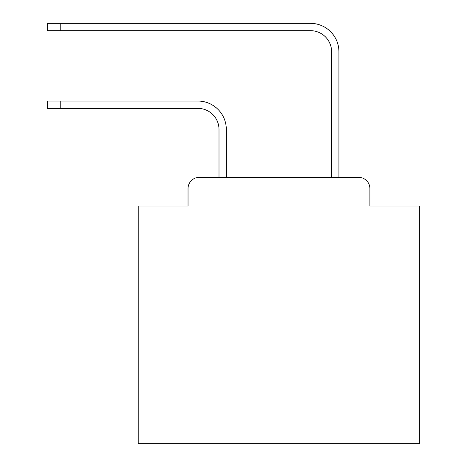 <?xml version="1.0" encoding="UTF-8"?>
<svg xmlns="http://www.w3.org/2000/svg" width="467" height="467" viewBox="0 0 467 467"><rect width="100%" height="100%" fill="white"/><g stroke="black" fill="none" stroke-linecap="round" stroke-linejoin="round"><path stroke-width="0.7" d="M188.038 188.598L188.038 206.052L188.038 188.598A11.261 11.261 0 0 1 199.298 177.337L219 177.337L219 129.482A21.114 21.114 0 0 0 197.891 108.367A21.114 21.114 -21 0 1 219 129.482A21.114 21.114 -21 0 0 197.891 108.367A21.114 21.114 -21 0 1 219 129.482A21.114 21.114 -21 0 0 197.891 108.367A21.114 21.114 -21 0 1 219 129.482A21.114 21.114 -21 0 0 197.891 108.367A21.114 21.114 -21 0 1 219 129.482A21.114 21.114 -21 0 0 197.891 108.367A21.114 21.114 -21 0 1 219 129.482A21.114 21.114 -21 0 0 197.891 108.367A21.114 21.114 -21 0 1 219 129.482A21.114 21.114 -21 0 0 197.891 108.367A21.114 21.114 -21 0 1 219 129.482A21.114 21.114 -21 0 0 197.891 108.367A21.114 21.114 -21 0 1 219 129.482A21.114 21.114 -21 0 0 197.891 108.367A21.114 21.114 -21 0 1 219 129.482A21.114 21.114 -21 0 0 197.891 108.367A21.114 21.114 -21 0 1 219 129.482A21.114 21.114 -21 0 0 197.891 108.367A21.114 21.114 -21 0 1 219 129.482A21.114 21.114 -21 0 0 197.891 108.367A21.114 21.114 -21 0 1 219 129.482A21.114 21.114 -21 0 0 197.891 108.367A21.114 21.114 -21 0 1 219 129.482A21.114 21.114 -21 0 0 197.891 108.367A21.114 21.114 -21 0 1 219 129.482A21.114 21.114 -21 0 0 197.891 108.367A21.114 21.114 -21 0 1 219 129.482A21.114 21.114 -21 0 0 197.891 108.367A21.114 21.114 -21 0 1 219 129.482A21.114 21.114 -21 0 0 197.891 108.367A21.114 21.114 -21 0 1 219 129.482A21.114 21.114 -21 0 0 197.891 108.367A21.114 21.114 -21 0 1 219 129.482A21.114 21.114 -21 0 0 197.891 108.367A21.114 21.114 -21 0 1 219 129.482A21.114 21.114 -21 0 0 197.891 108.367A21.114 21.114 -21 0 1 219 129.482A21.114 21.114 -21 0 0 197.891 108.367A21.114 21.114 -21 0 1 219 129.482A21.114 21.114 -21 0 0 197.891 108.367A21.114 21.114 -21 0 1 219 129.482M369.893 206.052L369.893 188.598L369.893 206.052L419.722 206.052L419.722 443.65L138.209 443.65L138.209 206.052L188.038 206.052M369.893 188.598A11.261 11.261 0 0 0 358.633 177.337L199.298 177.337M60.225 101.047L60.225 108.367L47.278 108.367L47.278 101.047L197.891 101.047A28.434 28.434 159 0 1 226.32 129.482L226.32 177.337L226.32 129.482L226.32 177.337L226.32 129.482L226.32 177.337L226.32 129.482L226.32 177.337L226.32 129.482L226.32 177.337L226.32 129.482L226.32 177.337L226.32 129.482L226.32 177.337L226.32 129.482L226.32 177.337L226.32 129.482L226.32 177.337L226.32 129.482L226.32 177.337L226.32 129.482L226.32 177.337L226.32 129.482L226.32 177.337L226.32 129.482L226.32 177.337L226.32 129.482L226.32 177.337L226.32 129.482L226.32 177.337L226.32 129.482L226.32 177.337L226.32 129.482L226.32 177.337L226.32 129.482L226.32 177.337L226.32 129.482L226.32 177.337L226.32 129.482L226.32 177.337L226.32 129.482L226.32 177.337L226.32 129.482L226.32 177.337L331.605 177.337L331.605 51.784A21.114 21.114 0 0 0 310.497 30.67A21.114 21.114 21 0 1 331.605 51.784A21.114 21.114 21 0 0 310.497 30.67A21.114 21.114 21 0 1 331.605 51.784A21.114 21.114 21 0 0 310.497 30.67A21.114 21.114 21 0 1 331.605 51.784A21.114 21.114 21 0 0 310.497 30.67A21.114 21.114 21 0 1 331.605 51.784A21.114 21.114 21 0 0 310.497 30.67A21.114 21.114 21 0 1 331.605 51.784A21.114 21.114 21 0 0 310.497 30.67A21.114 21.114 21 0 1 331.605 51.784A21.114 21.114 21 0 0 310.497 30.67A21.114 21.114 21 0 1 331.605 51.784A21.114 21.114 21 0 0 310.497 30.67A21.114 21.114 21 0 1 331.605 51.784A21.114 21.114 21 0 0 310.497 30.67A21.114 21.114 21 0 1 331.605 51.784A21.114 21.114 21 0 0 310.497 30.67A21.114 21.114 21 0 1 331.605 51.784A21.114 21.114 21 0 0 310.497 30.67A21.114 21.114 21 0 1 331.605 51.784A21.114 21.114 21 0 0 310.497 30.67A21.114 21.114 21 0 1 331.605 51.784A21.114 21.114 21 0 0 310.497 30.67A21.114 21.114 21 0 1 331.605 51.784A21.114 21.114 21 0 0 310.497 30.67A21.114 21.114 21 0 1 331.605 51.784A21.114 21.114 21 0 0 310.497 30.67A21.114 21.114 21 0 1 331.605 51.784A21.114 21.114 21 0 0 310.497 30.67A21.114 21.114 21 0 1 331.605 51.784A21.114 21.114 21 0 0 310.497 30.67A21.114 21.114 21 0 1 331.605 51.784A21.114 21.114 21 0 0 310.497 30.67A21.114 21.114 21 0 1 331.605 51.784A21.114 21.114 21 0 0 310.497 30.67A21.114 21.114 21 0 1 331.605 51.784A21.114 21.114 21 0 0 310.497 30.67A21.114 21.114 21 0 1 331.605 51.784A21.114 21.114 21 0 0 310.497 30.67A21.114 21.114 21 0 1 331.605 51.784A21.114 21.114 21 0 0 310.497 30.67A21.114 21.114 21 0 1 331.605 51.784M60.225 23.35L60.225 30.67L47.278 30.67L47.278 23.35L310.497 23.35A28.434 28.434 -159 0 1 338.925 51.784L338.925 177.337L358.633 177.337M60.225 108.367L197.891 108.367M60.225 30.67L310.497 30.67"/></g></svg>
